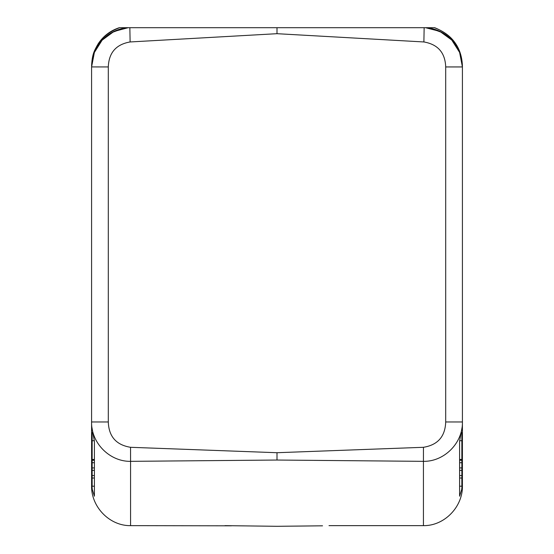 <?xml version="1.0" encoding="UTF-8"?>
<svg xmlns="http://www.w3.org/2000/svg" width="554" height="554" viewBox="0 0 554 554"><rect width="100%" height="100%" fill="white"/><g stroke="black" fill="none" stroke-linecap="round" stroke-linejoin="round"><path stroke-width="0.83" d="M435.285 29.563A39.32 39.32 0 0 0 425.527 27.7L439.807 31.356L451.745 40.02L459.647 52.471L462.41 66.944L459.598 52.332A39.32 39.32 0 0 0 425.853 27.7L434.675 27.7C452.459 34.874 461.704 47.63 462.41 65.961L462.41 483.109M128.147 27.7L113.923 31.488L102.123 40.165L94.318 52.568L91.59 65.961C92.587 47.09 101.922 34.341 119.588 27.7L128.154 27.7A39.32 39.32 0 0 0 94.402 52.332L91.59 66.923L108.3 66.944C108.826 52.727 116.091 44.403 130.107 41.959L129.858 27.7L425.853 27.7M459.515 52.138A39.32 39.32 0 0 0 453.774 42.36M451.247 39.5A39.32 39.32 0 0 0 448.47 36.917M445.464 34.611A39.32 39.32 0 0 0 438.851 30.92M108.3 66.944L108.3 421.968C108.799 436.524 116.215 444.973 130.557 447.3L277 452.715L423.443 447.3L423.429 461.344C444.391 461.704 462.95 442.826 462.41 421.968L462.41 425.673L459.598 441.233L459.598 496.211L459.598 486.204L461.849 486.204L461.849 478.026L459.598 478.026M130.557 447.3L130.571 461.344L277 460.042L277 452.715M150.785 27.7L135.952 27.7M459.598 496.211L461.697 489.487L462.41 482.132L462.41 485.713C462.971 506.688 444.55 525.961 423.429 525.642L423.429 461.344L277 460.042M329.007 525.642L423.429 525.642M224.993 525.642L277 526.3L322.539 525.815M423.443 447.3C437.778 444.973 445.201 436.524 445.7 421.968L462.41 421.968L462.41 66.944L445.7 66.944C445.181 52.727 437.909 44.403 423.893 41.959L424.142 27.7M94.402 467.915L92.151 467.915L92.151 486.204L94.402 486.204L94.402 496.211L94.402 441.233L91.59 425.673L91.59 66.944L91.59 421.968C91.05 442.826 109.609 461.704 130.571 461.344L130.571 525.642L231.461 525.815M91.59 425.673L91.59 483.109M130.571 525.642C109.45 525.961 91.029 506.688 91.59 485.713L91.59 482.132L92.303 489.487L94.402 496.211M129.858 27.7L128.473 27.7A39.32 39.32 0 0 0 126.596 27.859M125.98 27.935A39.32 39.32 0 0 0 124.241 28.192M122.351 28.566A39.32 39.32 0 0 0 118.701 29.57M115.149 30.92A39.32 39.32 0 0 0 111.756 32.603M108.536 34.611A39.32 39.32 0 0 0 94.492 52.138M111.631 32.651L125.045 27.7L119.325 27.7C110.398 30.629 103.342 36.01 98.148 43.842C94.478 50.594 92.227 53.419 91.59 65.961M91.59 66.944L91.59 482.132M403.215 27.7L418.048 27.7M462.41 67.533L462.41 65.961C461.413 47.09 452.078 34.341 434.412 27.7L428.955 27.7L442.369 32.651M108.3 421.968L91.59 421.968M94.402 462.729L94.402 460.27L92.151 460.27L92.151 462.729L94.402 462.729M130.107 41.959L277 33.69L277 27.7M277 33.69L423.893 41.959M92.151 467.915L92.151 462.729M92.151 475.567L94.402 475.567M92.151 470.374L94.402 470.374M92.151 478.026L94.402 478.026M92.151 460.27L92.151 440.735L94.228 440.735M92.151 459.46L94.402 459.46M92.151 432.542L92.151 440.735M459.598 459.46L461.849 459.46L461.849 478.026M461.849 462.729L459.598 462.729M461.849 467.915L459.598 467.915M461.849 460.27L459.598 460.27M461.849 459.46L461.849 440.735L459.772 440.735M461.849 432.549L461.849 440.735M461.849 470.374L459.598 470.374M461.849 475.567L459.598 475.567M445.7 421.968L445.7 66.944M128.473 27.7L128.071 27.728"/></g></svg>
